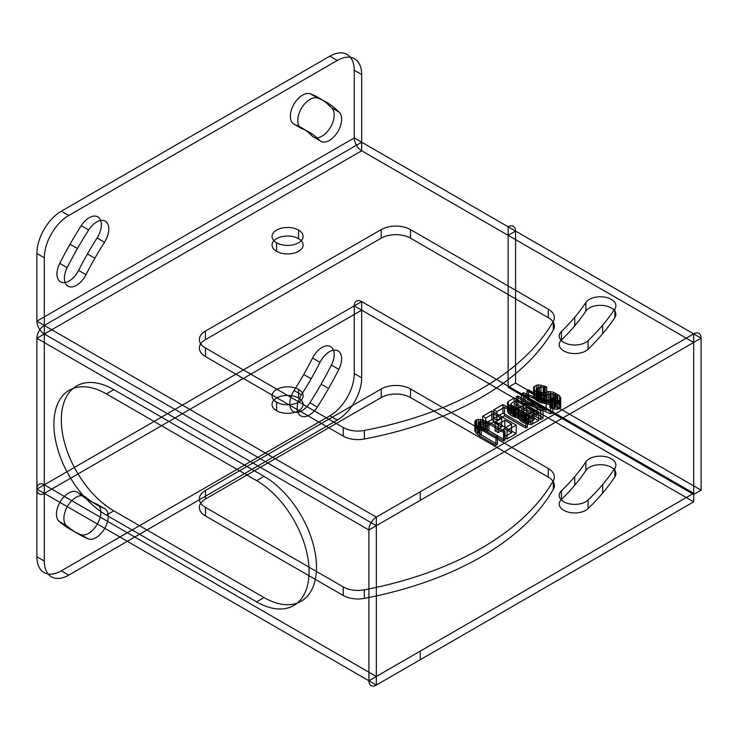 <?xml version="1.0" encoding="UTF-8"?>
<svg xmlns="http://www.w3.org/2000/svg" width="738" height="738" viewBox="0 0 738 738"><rect width="100%" height="100%" fill="white"/><g stroke="black" fill="none" stroke-linecap="round" stroke-linejoin="round"><path stroke-width="1.11" d="M276.602 242.774A15.535 8.967 180 0 1 283.567 227.765A15.535 8.967 180 0 1 302.589 238.752A15.535 8.967 180 0 1 276.602 242.774L276.602 251.344A15.535 8.967 180 0 1 283.567 236.335A15.535 8.967 180 0 1 302.589 247.322A15.535 8.967 180 0 1 276.602 251.344M548.288 309.148A20.71 11.956 180 0 1 553.315 321.353L553.315 329.923A20.71 11.956 0 0 0 548.288 317.718L548.288 309.148L410.503 229.601L410.503 238.171A20.71 11.956 0 0 0 381.205 238.171L205.441 339.646A20.71 11.956 0 0 0 205.441 356.555L343.225 436.112A20.71 11.956 0 0 0 364.36 439.009L364.36 430.439A20.71 11.956 180 0 1 343.225 427.542L343.225 436.112M381.205 238.171L381.205 229.601L205.441 331.076L205.441 339.646M205.441 356.555L205.441 347.985L343.225 427.542M361.675 142.213L361.675 74.566A34.52 19.935 120 0 0 337.266 60.47L68.735 215.505A34.52 19.935 120 0 0 44.317 257.783L44.317 325.44L36.9 321.15L354.258 137.932L361.675 142.213L361.675 150.783L44.317 334.01L44.317 484.82L376.325 676.497L376.325 525.687L44.317 334.01L44.317 325.44L361.675 142.213L693.683 333.89L420.263 491.748L420.263 500.318L376.325 525.687L376.325 517.117L420.263 491.748M551.498 398.114L554.33 398.871L557.125 397.856L557.089 396.085L555.788 395.033L551.138 393.52L546.554 394.968L541.415 394.341L536.231 391.933L533.592 388.658L533.565 387.468L534.312 386.435L538.122 384.839L544.303 386.066L546.637 387.118L545.114 387.994L540.991 386.786L537.43 388.234L537.218 390.162L538.27 391.352L543.694 393.022L548.269 391.574L553.417 392.201L559.644 395.799L560.742 398.769L558.98 400.383L554.625 400.503L549.976 398.99L551.498 398.114L551.498 406.684L554.33 407.441L557.125 406.426L557.089 404.645L555.788 403.603L552.937 402.247L549.856 402.228L546.554 403.538L544.506 403.52L538.823 401.998L534.663 399.009L533.592 397.219L534.312 395.005L538.122 393.409L540.945 393.575L546.637 395.688L545.114 396.564L540.991 395.356L537.43 396.804L537.218 398.732L539.829 400.826L543.694 401.592L546.738 400.43L550.327 400.162L553.417 400.771L557.827 403.031L560.714 406.158L560.243 408.225L557.19 409.387L554.625 409.073L549.976 407.56L551.498 406.684M537.08 407.035L521.406 393.889L523.426 392.727L546.194 401.776L526.969 390.679L528.491 389.802L552.9 403.898L550.622 405.208L525.013 394.812L543.03 409.599L540.751 410.909L516.342 396.813L517.855 395.937L537.08 407.035L537.08 415.605L521.406 402.459L523.426 401.297L546.194 410.346L526.969 399.249L528.491 398.372L552.9 412.468L550.622 413.778L525.013 403.382L543.03 418.16L540.751 419.479L516.342 405.383L517.855 404.507L537.08 415.605M518.934 409.71L513.261 408.188L508.039 404.009L507.495 402.524L508.242 401.49L514.312 397.985L538.731 412.081L530.862 416.02L523.648 414.193L520.262 411.942L518.934 409.71L518.934 418.28L517.91 418.28L510.659 415.263L508.039 412.579L507.495 411.094L514.312 406.555L538.731 420.651L530.862 424.59L523.648 422.754L520.262 420.512L518.934 418.28M534.091 411.158L526.821 406.961L522.006 409.738L521.766 410.476L524.644 413.012L528.002 414.073L534.091 411.158L534.091 419.728L526.821 415.531L522.006 418.308L522.301 419.94L523.611 420.983L526.452 422.339L529.284 422.505L534.091 419.728M514.257 407.016L518.897 407.939L523.703 405.162L515.908 400.66L511.102 403.437L511.397 405.07L514.257 407.016L514.257 415.586L518.897 416.509L523.703 413.732L515.908 409.23L511.102 412.007L510.862 412.745L514.257 415.586M527.338 418.658L525.816 419.535L504.515 407.238L496.923 411.619L493.805 409.821L502.919 404.562L527.338 418.658L527.338 427.228L525.816 428.105L504.515 415.808L496.923 420.19L493.805 418.391L502.919 413.132L527.338 427.228M485.788 418.059L482.67 416.26L491.785 410.992L516.194 425.088L507.08 430.346L503.962 428.547L511.563 424.166L504.81 420.263L498.224 424.064L495.106 422.265L501.692 418.464L493.381 413.667L485.788 418.059L485.788 426.629L482.67 424.83L491.785 419.562L516.194 433.658L507.08 438.916L503.962 437.117L511.563 432.736L504.81 428.833L498.224 432.634L495.106 430.835L501.692 427.034L493.381 422.237L485.788 426.629M479.838 427.486L475.927 424.35L474.838 421.38L476.591 419.765L480.429 419.35L488.953 422.219L505.06 431.518L503.537 432.394L487.44 423.105L481.241 421.278L478.694 422.145L478.206 423.031L479.534 425.263L497.458 435.9L495.945 436.785L479.838 427.486L479.838 436.057L477.495 434.405L474.857 431.13L475.576 428.916L478.381 427.902L483.519 428.529L488.953 430.789L505.06 440.088L503.537 440.964L485.106 430.614L481.241 429.848L478.694 430.715L478.482 432.643L479.534 433.833L497.458 444.47L495.945 445.346L479.838 436.057M298.567 230.09L298.567 238.66M548.288 317.718L410.503 238.171M361.675 74.566L354.258 70.276L354.258 137.932A10.498 6.061 -120 0 0 361.675 150.783L693.683 342.46L420.263 500.318M614.865 317.515A15.535 8.967 180 0 0 605.926 305.929A15.535 8.967 180 0 0 585.852 311.095L585.852 302.525A15.535 8.967 180 0 1 605.926 297.359A15.535 8.967 180 0 1 614.865 308.945L614.865 317.515A350.55 202.387 180 0 1 602.669 333.714A350.55 202.387 180 0 1 588.085 349.231A15.535 8.967 180 0 1 566.766 352.294A15.535 8.967 180 0 1 561.443 339.987L561.443 331.417A319.48 184.454 180 0 0 574.745 317.275L574.745 325.845A319.48 184.454 180 0 1 561.443 339.987M614.865 308.945A350.55 202.387 180 0 1 602.669 325.144L602.669 333.714M602.669 325.144A350.55 202.387 180 0 1 588.085 340.661L588.085 349.231M693.683 342.46L693.683 333.89A10.498 6.061 120 0 1 701.1 338.179L693.683 342.46L693.683 494.46L508.15 387.339L508.15 226.778A10.498 6.061 120 0 1 515.567 231.068L701.1 338.179L701.1 490.17L693.683 494.46M701.1 490.17L515.567 383.059L515.567 231.068L508.15 235.348M376.325 525.687L368.899 529.967L36.9 338.29L36.9 489.1L368.899 680.777L368.899 529.967A10.498 6.061 -60 0 1 376.325 517.117L44.317 325.44A10.498 6.061 120 0 0 36.9 338.29L44.317 334.01A10.498 6.061 60 0 1 36.9 321.15L36.9 253.503L44.317 257.783M376.325 676.497L368.899 680.777A10.498 6.061 120 0 0 376.325 685.067L420.263 659.698L420.263 651.128L693.683 493.27L361.675 301.593L36.9 489.1L36.9 556.756A34.52 19.935 120 0 0 61.309 570.852L329.84 415.817A34.52 19.935 120 0 0 354.258 373.529L354.258 305.873L36.9 489.1L376.325 685.067L376.325 676.497L420.263 651.128M113.8 389.627L264.029 476.361L256.612 480.641L106.373 393.907L113.8 389.627A74.224 42.85 -120 0 0 61.309 419.922A74.224 42.85 -120 0 0 113.8 510.834L264.029 597.568A74.224 42.85 -120 0 0 316.51 567.264A74.224 42.85 -120 0 0 264.029 476.361M337.266 60.47L329.84 56.18L61.309 211.216A34.52 19.935 120 0 0 36.9 253.503M68.735 215.505L61.309 211.216M310.532 93.91A17.26 9.963 -60 0 0 293.318 105.322A17.26 9.963 -60 0 0 294.591 124.464L302.017 128.744A17.26 9.963 -60 0 1 300.744 109.602A17.26 9.963 -60 0 1 317.958 98.191L310.532 93.91A168.79 97.453 -60 0 1 321.906 99.722A168.79 97.453 -60 0 1 331.454 107.674A17.26 9.963 -60 0 1 329.72 128.504A17.26 9.963 -60 0 1 312.543 136.419L319.969 140.709A139.122 80.322 -60 0 0 311.473 133.541L304.047 129.251A139.122 80.322 -60 0 1 312.543 136.419M317.958 98.191A168.79 97.453 -60 0 1 329.332 104.012L321.906 99.722M329.332 104.012A168.79 97.453 -60 0 1 338.88 111.964L331.454 107.674M59.732 263.365A17.26 9.963 -60 0 0 61.392 282.248A17.26 9.963 -60 0 0 78.579 270.422L85.995 274.702A17.26 9.963 -60 0 1 68.809 286.538A17.26 9.963 -60 0 1 67.158 267.645L59.732 263.365A252.7 145.893 -60 0 1 70.018 244.26A252.7 145.893 -60 0 1 81.245 225.671A17.26 9.963 -60 0 1 98.449 217.304A17.26 9.963 -60 0 1 97.093 237.95L104.519 242.239A218.19 125.967 -60 0 0 94.851 258.245L87.435 253.964A218.19 125.967 -60 0 1 97.093 237.95M67.158 267.645A252.7 145.893 -60 0 1 77.444 248.54L70.018 244.26M77.444 248.54A252.7 145.893 -60 0 1 88.661 229.961L81.245 225.671M515.567 383.059L508.15 387.339M264.029 597.568L256.612 601.857L106.373 515.115L113.8 510.834M276.602 410.725A15.535 8.967 180 0 1 283.567 395.716A15.535 8.967 180 0 1 302.589 406.703A15.535 8.967 180 0 1 276.602 410.725L276.602 402.155A15.535 8.967 180 0 1 283.567 387.146A15.535 8.967 180 0 1 302.589 398.133A15.535 8.967 180 0 1 276.602 402.155M553.315 480.733L553.315 489.303A20.71 11.956 0 0 0 548.288 477.099L410.503 397.542A20.71 11.956 0 0 0 381.205 397.542L205.441 499.026A20.71 11.956 0 0 0 205.441 515.936L343.225 595.483L343.225 586.913L205.441 507.366A20.71 11.956 180 0 1 205.441 490.456L381.205 388.972A20.71 11.956 180 0 1 410.503 388.972L548.288 468.529A20.71 11.956 180 0 1 553.315 480.733A296.907 171.419 180 0 1 364.36 589.819A20.71 11.956 180 0 1 343.225 586.913M361.675 310.163L354.258 305.873A10.498 6.061 60 0 1 361.675 301.593L361.675 310.163L44.317 493.39L44.317 561.037A34.52 19.935 120 0 0 68.735 575.133L337.266 420.097A34.52 19.935 120 0 0 361.675 377.819L361.675 310.163L693.683 501.84L420.263 659.698M298.567 398.04L298.567 389.47M614.865 468.326L614.865 476.896A15.535 8.967 180 0 0 605.926 465.309A15.535 8.967 180 0 0 585.852 470.466L585.852 461.896A15.535 8.967 180 0 1 605.926 456.739A15.535 8.967 180 0 1 614.865 468.326A350.55 202.387 180 0 1 602.669 484.515A350.55 202.387 180 0 1 588.085 500.032A15.535 8.967 180 0 1 566.766 503.104A15.535 8.967 180 0 1 561.443 490.798L561.443 499.368A15.535 8.967 180 0 0 566.766 511.674A15.535 8.967 180 0 0 588.085 508.602L588.085 500.032M585.852 470.466A319.48 184.454 180 0 1 574.745 485.226L574.745 476.656A319.48 184.454 180 0 1 561.443 490.798M614.865 476.896A350.55 202.387 180 0 1 602.669 493.085L602.669 484.515M381.205 397.542L381.205 388.972M205.441 499.026L205.441 490.456M410.503 397.542L410.503 388.972M548.288 477.099L548.288 468.529M553.315 489.303A296.907 171.419 180 0 1 364.36 598.389L364.36 589.819M205.441 515.936L205.441 507.366M693.683 501.84L693.683 493.27M44.317 561.037L36.9 556.756M361.675 377.819L354.258 373.529M337.266 420.097L329.84 415.817M68.735 575.133L61.309 570.852M80.617 534.533A17.26 9.963 -60 0 0 97.84 523.122A17.26 9.963 -60 0 0 96.567 503.98L103.984 508.261A17.26 9.963 -60 0 1 105.257 527.402A17.26 9.963 -60 0 1 88.043 538.814L80.617 534.533A248.946 143.735 -60 0 1 69.437 528.832A248.946 143.735 -60 0 1 59.215 521.498A17.26 9.963 -60 0 1 60.95 500.668A17.26 9.963 -60 0 1 78.127 492.753L85.553 497.043A214.426 123.799 -60 0 0 94.353 503.353L86.936 499.072A214.426 123.799 -60 0 1 78.127 492.753M88.043 538.814A248.946 143.735 -60 0 1 76.863 533.113L69.437 528.832M76.863 533.113A248.946 143.735 -60 0 1 66.641 525.779L59.215 521.498M311.15 378.769A214.426 123.799 -60 0 0 320.006 362.312L312.58 358.022A214.426 123.799 -60 0 1 303.733 374.48A214.426 123.799 -60 0 1 294.056 390.485L301.482 394.775A214.426 123.799 -60 0 0 311.15 378.769L303.733 374.48M320.006 362.312A17.26 9.963 -60 0 1 337.183 350.476A17.26 9.963 -60 0 1 338.843 369.36L331.417 365.079A248.946 143.735 -60 0 1 321.141 384.184A248.946 143.735 -60 0 1 309.914 402.764A17.26 9.963 -60 0 1 292.7 411.14A17.26 9.963 -60 0 1 294.056 390.485M338.843 369.36A248.946 143.735 -60 0 1 328.567 388.474L321.141 384.184M328.567 388.474A248.946 143.735 -60 0 1 317.331 407.053L309.914 402.764M44.317 493.39L44.317 484.82A10.498 6.061 -120 0 0 36.9 489.1A10.498 6.061 -60 0 0 44.317 493.39M477.495 425.835L477.495 434.405M475.927 424.35L475.927 432.92M474.857 422.56L474.857 431.13M474.838 421.38L474.838 429.95M475.576 420.346L475.576 428.916M476.591 419.765L476.591 428.335M478.381 419.332L478.381 427.902M480.429 419.35L480.429 427.92M483.519 419.959L483.519 428.529M486.102 420.872L486.102 429.442M488.953 422.219L488.953 430.789M505.06 431.518L505.06 440.088M503.537 432.394L503.537 440.964M487.44 423.105L487.44 431.665M485.106 422.044L485.106 430.614M483.039 421.444L483.039 430.005M481.241 421.278L481.241 429.848M479.709 421.564L479.709 430.134M478.694 422.145L478.694 430.715M478.206 423.031L478.206 431.601M478.482 424.073L478.482 432.643M479.534 425.263L479.534 433.833M481.36 426.61L481.36 435.18M497.458 435.9L497.458 444.47M495.945 436.785L495.945 445.346M482.67 416.26L482.67 424.83M491.785 410.992L491.785 419.562M516.194 425.088L516.194 433.658M507.08 430.346L507.08 438.916M503.962 428.547L503.962 437.117M511.563 424.166L511.563 432.736M504.81 420.263L504.81 428.833M498.224 424.064L498.224 432.634M495.106 422.265L495.106 430.835M501.692 418.464L501.692 427.034M493.381 413.667L493.381 422.237M525.816 419.535L525.816 428.105M504.515 407.238L504.515 415.808M496.923 411.619L496.923 420.19M493.805 409.821L493.805 418.391M502.919 404.562L502.919 413.132M516.065 407.773L516.065 416.333M517.615 408.077L517.615 416.647M518.897 407.939L518.897 416.509M523.703 405.162L523.703 413.732M515.908 400.66L515.908 409.23M511.102 403.437L511.102 412.007M510.862 404.175L510.862 412.745M511.397 405.07L511.397 413.64M512.698 406.112L512.698 414.682M526.821 406.961L526.821 415.531M522.006 409.738L522.006 418.308M521.766 410.476L521.766 419.046M522.301 411.37L522.301 419.94M523.611 412.413L523.611 420.983M524.644 413.012L524.644 421.582M526.452 413.769L526.452 422.339M528.002 414.073L528.002 422.643M529.284 413.935L529.284 422.505M517.91 409.71L517.91 418.28M515.069 408.944L515.069 417.514M513.261 408.188L513.261 416.758M510.659 406.693L510.659 415.263M509.358 405.651L509.358 414.212M508.039 404.009L508.039 412.579M507.495 402.524L507.495 411.094M508.242 401.49L508.242 410.06M514.312 397.985L514.312 406.555M538.731 412.081L538.731 420.651M532.651 415.586L532.651 424.156M530.862 416.02L530.862 424.59M528.297 415.706L528.297 424.276M525.456 414.94L525.456 423.511M523.648 414.193L523.648 422.754M521.572 412.994L521.572 421.555M520.262 411.942L520.262 420.512M518.943 410.31L518.943 418.88M521.406 393.889L521.406 402.459M523.426 392.727L523.426 401.297M546.194 401.776L546.194 410.346M526.969 390.679L526.969 399.249M528.491 389.802L528.491 398.372M552.9 403.898L552.9 412.468M550.622 405.208L550.622 413.778M525.013 394.812L525.013 403.382M543.03 409.599L543.03 418.16M540.751 410.909L540.751 419.479M516.342 396.813L516.342 405.383M517.855 395.937L517.855 404.507M552.79 398.566L552.79 407.136M554.33 398.871L554.33 407.441M555.613 398.732L555.613 407.302M557.125 397.856L557.125 406.426M557.365 397.118L557.365 405.688M557.089 396.085L557.089 404.645M555.788 395.033L555.788 403.603M554.745 394.433L554.745 403.003M552.937 393.677L552.937 402.247M551.138 393.52L551.138 402.09M549.856 393.658L549.856 402.228M548.334 394.535L548.334 403.105M546.554 394.968L546.554 403.538M544.506 394.95L544.506 403.52M541.415 394.341L541.415 402.902M538.823 393.428L538.823 401.998M536.231 391.933L536.231 400.503M534.663 390.439L534.663 399.009M533.592 388.658L533.592 397.219M533.565 387.468L533.565 396.038M534.312 386.435L534.312 395.005M536.341 385.273L536.341 393.843M538.122 384.839L538.122 393.409M540.945 385.005L540.945 393.575M544.303 386.066L544.303 394.636M546.637 387.118L546.637 395.688M545.114 387.994L545.114 396.564M543.306 387.247L543.306 395.817M540.991 386.786L540.991 395.356M539.46 387.072L539.46 395.642M537.43 388.234L537.43 396.804M536.941 389.12L536.941 397.69M537.218 390.162L537.218 398.732M538.27 391.352L538.27 399.922M539.829 392.256L539.829 400.826M541.895 392.856L541.895 401.426M543.694 393.022L543.694 401.592M545.225 392.736L545.225 401.306M546.738 391.86L546.738 400.43M548.269 391.574L548.269 400.144M550.327 391.592L550.327 400.162M553.417 392.201L553.417 400.771M555.742 393.262L555.742 401.832M557.827 394.461L557.827 403.031M559.644 395.799L559.644 404.369M560.714 397.588L560.714 406.158M560.742 398.769L560.742 407.339M560.243 399.655L560.243 408.225M558.98 400.383L558.98 408.953M557.19 400.817L557.19 409.387M554.625 400.503L554.625 409.073M551.784 399.738L551.784 408.308M549.976 398.99L549.976 407.56M585.852 302.525A319.48 184.454 180 0 1 574.745 317.275M588.085 340.661A15.535 8.967 180 0 1 566.766 343.724A15.535 8.967 180 0 1 561.443 331.417M553.315 321.353A296.907 171.419 180 0 1 364.36 430.439M585.852 311.095A319.48 184.454 180 0 1 574.745 325.845M553.315 329.923A296.907 171.419 180 0 1 364.36 439.009M205.441 347.985A20.71 11.956 180 0 1 205.441 331.076M381.205 229.601A20.71 11.956 180 0 1 410.503 229.601M85.995 274.702A218.19 125.967 -60 0 1 94.851 258.245M88.661 229.961A17.26 9.963 -60 0 1 105.875 221.584A17.26 9.963 -60 0 1 104.519 242.239M302.017 128.744A139.122 80.322 -60 0 1 311.473 133.541M338.88 111.964A17.26 9.963 -60 0 1 337.137 132.794A17.26 9.963 -60 0 1 319.969 140.709M354.258 70.276A34.52 19.935 120 0 0 329.84 56.18M294.591 124.464A139.122 80.322 -60 0 1 304.047 129.251M78.579 270.422A218.19 125.967 -60 0 1 87.435 253.964M106.373 393.907A74.224 42.85 -120 0 0 53.892 424.212A74.224 42.85 -120 0 0 106.373 515.115M256.612 601.857A74.224 42.85 -120 0 0 309.093 571.553A74.224 42.85 -120 0 0 256.612 480.641M602.669 493.085A350.55 202.387 180 0 1 588.085 508.602M574.745 485.226A319.48 184.454 180 0 1 561.443 499.368M585.852 461.896A319.48 184.454 180 0 1 574.745 476.656M343.225 595.483A20.71 11.956 0 0 0 364.36 598.389M312.58 358.022A17.26 9.963 -60 0 1 329.766 346.187A17.26 9.963 -60 0 1 331.417 365.079M96.567 503.98A214.426 123.799 -60 0 1 86.936 499.072M103.984 508.261A214.426 123.799 -60 0 1 94.353 503.353M66.641 525.779A17.26 9.963 -60 0 1 68.376 504.949A17.26 9.963 -60 0 1 85.553 497.043M317.331 407.053A17.26 9.963 -60 0 1 300.126 415.42A17.26 9.963 -60 0 1 301.482 394.775"/></g></svg>
